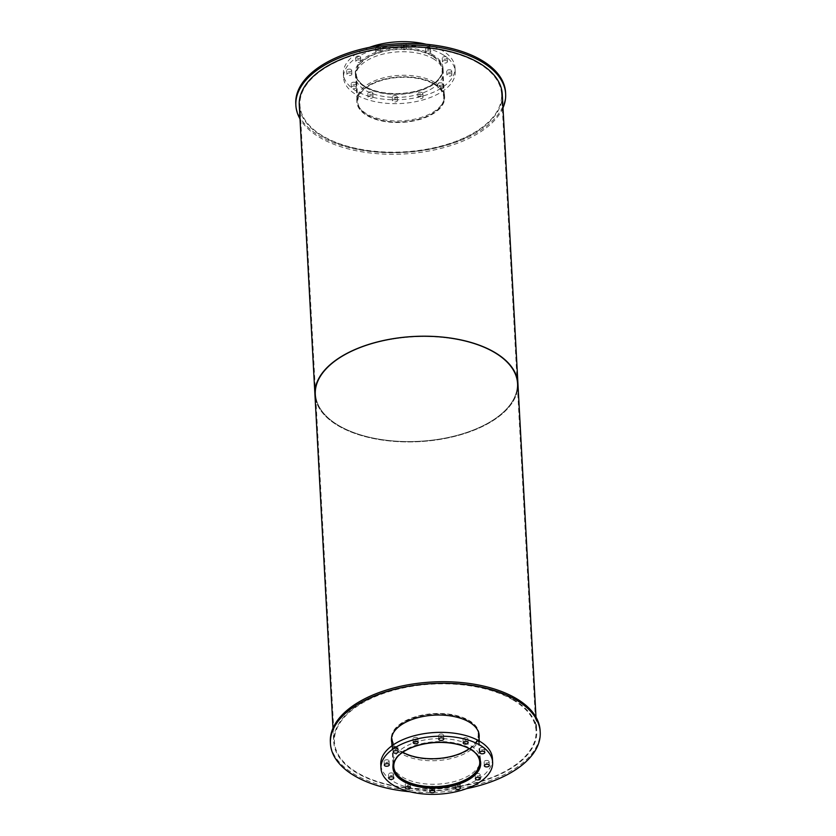 <?xml version="1.0" encoding="UTF-8"?>
<svg xmlns="http://www.w3.org/2000/svg" width="836" height="836" viewBox="0 0 836 836"><rect width="100%" height="100%" fill="white"/><g stroke="black" fill="none" stroke-linecap="round" stroke-linejoin="round"><path stroke-width="0.63" stroke-dasharray="4.18 3.13" d="M433.738 84.039A43.033 22.29 -3.1 0 1 443.728 97.331A43.033 22.29 -3.1 0 1 401.97 121.92A43.033 22.29 -3.1 0 1 357.787 101.982A43.033 22.29 -3.1 0 1 385.521 79.399A43.033 22.29 -3.1 0 1 433.738 84.039M432.222 56.064A43.033 22.29 176.9 0 0 384.006 51.424A43.033 22.29 176.9 0 0 356.272 74.007A43.033 22.29 176.9 0 0 400.454 93.945A43.033 22.29 176.9 0 0 442.213 69.357A43.033 22.29 176.9 0 0 432.222 56.064M434.25 83.788A43.712 22.645 -3.1 0 1 444.407 97.3A43.712 22.645 -3.1 0 1 401.98 122.265A43.712 22.645 -3.1 0 1 357.118 102.023A43.712 22.645 -3.1 0 1 385.281 79.075A43.712 22.645 -3.1 0 1 434.25 83.788M432.734 55.813A43.712 22.645 -3.1 0 1 442.892 69.315A43.712 22.645 -3.1 0 1 400.465 94.29A43.712 22.645 -3.1 0 1 355.603 74.049A43.712 22.645 -3.1 0 1 383.766 51.1A43.712 22.645 -3.1 0 1 432.734 55.813M433.069 58.624A43.932 22.76 -3.1 0 1 443.268 72.199A43.932 22.76 -3.1 0 1 400.632 97.3A43.932 22.76 -3.1 0 1 355.53 76.954A43.932 22.76 -3.1 0 1 383.849 53.891A43.932 22.76 -3.1 0 1 433.069 58.624M432.86 54.768A43.932 22.76 176.9 0 0 383.64 50.035A43.932 22.76 176.9 0 0 355.321 73.098A43.932 22.76 176.9 0 0 400.423 93.444A43.932 22.76 176.9 0 0 443.059 68.343A43.932 22.76 176.9 0 0 432.86 54.768M360.222 60.317A2.487 1.285 -3.1 0 1 360.807 61.091A2.487 1.285 -3.1 0 1 358.393 62.501A2.487 1.285 -3.1 0 1 355.843 61.352A2.487 1.285 -3.1 0 1 357.442 60.046A2.487 1.285 -3.1 0 1 360.222 60.317M360.013 56.461A2.487 1.285 176.9 0 0 357.233 56.19A2.487 1.285 176.9 0 0 355.634 57.496A2.487 1.285 176.9 0 0 358.184 58.645A2.487 1.285 176.9 0 0 360.598 57.224A2.487 1.285 176.9 0 0 360.013 56.461M351.298 73.338A2.487 1.285 -3.1 0 1 351.872 74.111A2.487 1.285 -3.1 0 1 349.458 75.533A2.487 1.285 -3.1 0 1 346.909 74.383A2.487 1.285 -3.1 0 1 348.518 73.077A2.487 1.285 -3.1 0 1 351.298 73.338M351.089 69.482A2.487 1.285 176.9 0 0 348.309 69.21A2.487 1.285 176.9 0 0 346.7 70.517A2.487 1.285 176.9 0 0 349.249 71.666A2.487 1.285 176.9 0 0 351.663 70.255A2.487 1.285 176.9 0 0 351.089 69.482M355.77 86.453A2.487 1.285 -3.1 0 1 356.345 87.226A2.487 1.285 -3.1 0 1 353.931 88.647A2.487 1.285 -3.1 0 1 351.381 87.487A2.487 1.285 -3.1 0 1 352.98 86.192A2.487 1.285 -3.1 0 1 355.77 86.453M355.561 82.597A2.487 1.285 176.9 0 0 352.771 82.325A2.487 1.285 176.9 0 0 351.172 83.631A2.487 1.285 176.9 0 0 353.722 84.781A2.487 1.285 176.9 0 0 356.136 83.36A2.487 1.285 176.9 0 0 355.561 82.597M372.438 96.14A2.487 1.285 -3.1 0 1 373.023 96.913A2.487 1.285 -3.1 0 1 370.609 98.334A2.487 1.285 -3.1 0 1 368.059 97.185A2.487 1.285 -3.1 0 1 369.658 95.879A2.487 1.285 -3.1 0 1 372.438 96.14M372.229 92.284A2.487 1.285 176.9 0 0 369.449 92.023A2.487 1.285 176.9 0 0 367.85 93.318A2.487 1.285 176.9 0 0 370.4 94.478A2.487 1.285 176.9 0 0 372.814 93.057A2.487 1.285 176.9 0 0 372.229 92.284M396.849 99.818A2.487 1.285 -3.1 0 1 397.424 100.581A2.487 1.285 -3.1 0 1 395.01 102.002A2.487 1.285 -3.1 0 1 392.46 100.853A2.487 1.285 -3.1 0 1 394.07 99.547A2.487 1.285 -3.1 0 1 396.849 99.818M396.64 95.952A2.487 1.285 176.9 0 0 393.86 95.691A2.487 1.285 176.9 0 0 392.251 96.986A2.487 1.285 176.9 0 0 394.801 98.146A2.487 1.285 176.9 0 0 397.215 96.725A2.487 1.285 176.9 0 0 396.64 95.952M422.452 96.474A2.487 1.285 -3.1 0 1 423.026 97.248A2.487 1.285 -3.1 0 1 420.612 98.669A2.487 1.285 -3.1 0 1 418.063 97.519A2.487 1.285 -3.1 0 1 419.662 96.213A2.487 1.285 -3.1 0 1 422.452 96.474M422.243 92.618A2.487 1.285 176.9 0 0 419.453 92.347A2.487 1.285 176.9 0 0 417.854 93.653A2.487 1.285 176.9 0 0 420.404 94.802A2.487 1.285 176.9 0 0 422.817 93.392A2.487 1.285 176.9 0 0 422.243 92.618M442.38 87.038A2.487 1.285 -3.1 0 1 442.965 87.801A2.487 1.285 -3.1 0 1 440.551 89.222A2.487 1.285 -3.1 0 1 438.001 88.073A2.487 1.285 -3.1 0 1 439.6 86.766A2.487 1.285 -3.1 0 1 442.38 87.038M442.171 83.172A2.487 1.285 176.9 0 0 439.391 82.91A2.487 1.285 176.9 0 0 437.792 84.206A2.487 1.285 176.9 0 0 440.342 85.366A2.487 1.285 176.9 0 0 442.756 83.945A2.487 1.285 176.9 0 0 442.171 83.172M451.315 74.007A2.487 1.285 -3.1 0 1 451.889 74.78A2.487 1.285 -3.1 0 1 449.475 76.201A2.487 1.285 -3.1 0 1 446.926 75.041A2.487 1.285 -3.1 0 1 448.524 73.746A2.487 1.285 -3.1 0 1 451.315 74.007M451.106 70.151A2.487 1.285 176.9 0 0 448.315 69.879A2.487 1.285 176.9 0 0 446.717 71.185A2.487 1.285 176.9 0 0 449.266 72.335A2.487 1.285 176.9 0 0 451.68 70.914A2.487 1.285 176.9 0 0 451.106 70.151M446.842 60.892A2.487 1.285 -3.1 0 1 447.417 61.665A2.487 1.285 -3.1 0 1 445.003 63.087A2.487 1.285 -3.1 0 1 442.453 61.937A2.487 1.285 -3.1 0 1 444.062 60.631A2.487 1.285 -3.1 0 1 446.842 60.892M446.633 57.036A2.487 1.285 176.9 0 0 443.853 56.764A2.487 1.285 176.9 0 0 442.244 58.071A2.487 1.285 176.9 0 0 444.794 59.22A2.487 1.285 176.9 0 0 447.208 57.809A2.487 1.285 176.9 0 0 446.633 57.036M430.164 51.205A2.487 1.285 -3.1 0 1 430.749 51.978A2.487 1.285 -3.1 0 1 428.335 53.389A2.487 1.285 -3.1 0 1 425.785 52.24A2.487 1.285 -3.1 0 1 427.384 50.944A2.487 1.285 -3.1 0 1 430.164 51.205M429.955 47.349A2.487 1.285 176.9 0 0 427.175 47.077A2.487 1.285 176.9 0 0 425.576 48.383A2.487 1.285 176.9 0 0 428.126 49.533A2.487 1.285 176.9 0 0 430.54 48.112A2.487 1.285 176.9 0 0 429.955 47.349M405.763 47.537A2.487 1.285 -3.1 0 1 406.338 48.31A2.487 1.285 -3.1 0 1 403.924 49.721A2.487 1.285 -3.1 0 1 401.374 48.572A2.487 1.285 -3.1 0 1 402.983 47.265A2.487 1.285 -3.1 0 1 405.763 47.537M405.554 43.681A2.487 1.285 176.9 0 0 402.774 43.409A2.487 1.285 176.9 0 0 401.165 44.716A2.487 1.285 176.9 0 0 403.715 45.865A2.487 1.285 176.9 0 0 406.129 44.444A2.487 1.285 176.9 0 0 405.554 43.681M380.161 50.871A2.487 1.285 -3.1 0 1 380.735 51.644A2.487 1.285 -3.1 0 1 378.321 53.065A2.487 1.285 -3.1 0 1 375.772 51.905A2.487 1.285 -3.1 0 1 377.381 50.609A2.487 1.285 -3.1 0 1 380.161 50.871M379.952 47.015A2.487 1.285 176.9 0 0 377.172 46.743A2.487 1.285 176.9 0 0 375.563 48.049A2.487 1.285 176.9 0 0 378.112 49.199A2.487 1.285 176.9 0 0 380.526 47.777A2.487 1.285 176.9 0 0 379.952 47.015M442.244 54.277A55.907 28.957 -3.1 0 1 455.223 71.551A55.907 28.957 -3.1 0 1 400.966 103.497A55.907 28.957 -3.1 0 1 343.575 77.602A55.907 28.957 -3.1 0 1 379.607 48.248A55.907 28.957 -3.1 0 1 442.244 54.277M426.182 44.266A55.907 28.957 -3.1 0 1 442.035 50.421A55.907 28.957 -3.1 0 1 455.014 67.695A55.907 28.957 -3.1 0 1 400.757 99.641A55.907 28.957 -3.1 0 1 343.366 73.746A55.907 28.957 -3.1 0 1 369.502 47.338M398.218 755.953A43.033 22.29 -3.1 0 1 469.727 748.69A43.033 22.29 -3.1 0 1 474.169 751.846M469.247 748.648A43.033 22.29 176.9 0 0 478.213 734.018A43.033 22.29 176.9 0 0 468.212 720.716A43.033 22.29 176.9 0 0 420.006 716.076A43.033 22.29 176.9 0 0 392.272 738.669A43.033 22.29 176.9 0 0 402.764 752.243M393.202 764.407A43.712 22.645 -3.1 0 1 423.35 743.277A43.712 22.645 -3.1 0 1 470.25 748.45A43.712 22.645 -3.1 0 1 480.063 759.705M391.582 737.76A43.712 22.645 -3.1 0 1 420.623 715.564A43.712 22.645 -3.1 0 1 468.735 720.475A43.712 22.645 -3.1 0 1 478.798 733.036M478.882 733.977A43.712 22.645 -3.1 0 1 436.465 758.952A43.712 22.645 -3.1 0 1 391.593 738.7M480.418 760.979A43.932 22.76 176.9 0 0 480.47 759.046A43.932 22.76 176.9 0 0 470.26 745.472A43.932 22.76 176.9 0 0 421.041 740.738A43.932 22.76 176.9 0 0 392.732 763.801A43.932 22.76 176.9 0 0 392.993 765.724M393.077 766.089A43.932 22.76 176.9 0 0 437.834 784.147A43.932 22.76 176.9 0 0 480.366 761.356M397.424 747.165A2.487 1.285 176.9 0 0 394.644 746.893A2.487 1.285 176.9 0 0 393.035 748.199A2.487 1.285 176.9 0 0 395.585 749.349A2.487 1.285 176.9 0 0 397.999 747.927A2.487 1.285 176.9 0 0 397.424 747.165M388.5 760.185A2.487 1.285 176.9 0 0 385.709 759.914A2.487 1.285 176.9 0 0 384.111 761.22A2.487 1.285 176.9 0 0 386.66 762.369A2.487 1.285 176.9 0 0 389.074 760.959A2.487 1.285 176.9 0 0 388.5 760.185M392.962 773.3A2.487 1.285 176.9 0 0 390.182 773.028A2.487 1.285 176.9 0 0 388.583 774.335A2.487 1.285 176.9 0 0 391.133 775.484A2.487 1.285 176.9 0 0 393.547 774.063A2.487 1.285 176.9 0 0 392.962 773.3M409.64 782.987A2.487 1.285 176.9 0 0 406.86 782.726A2.487 1.285 176.9 0 0 405.251 784.022A2.487 1.285 176.9 0 0 407.801 785.171A2.487 1.285 176.9 0 0 410.215 783.76A2.487 1.285 176.9 0 0 409.64 782.987M434.051 786.655A2.487 1.285 176.9 0 0 431.261 786.394A2.487 1.285 176.9 0 0 429.662 787.69A2.487 1.285 176.9 0 0 432.212 788.85A2.487 1.285 176.9 0 0 434.626 787.428A2.487 1.285 176.9 0 0 434.051 786.655M459.643 783.322A2.487 1.285 176.9 0 0 456.864 783.05A2.487 1.285 176.9 0 0 455.265 784.356A2.487 1.285 176.9 0 0 457.815 785.506A2.487 1.285 176.9 0 0 460.228 784.095A2.487 1.285 176.9 0 0 459.643 783.322M479.582 773.875A2.487 1.285 176.9 0 0 476.802 773.613A2.487 1.285 176.9 0 0 475.193 774.909A2.487 1.285 176.9 0 0 477.753 776.069A2.487 1.285 176.9 0 0 480.157 774.648A2.487 1.285 176.9 0 0 479.582 773.875M488.506 760.854A2.487 1.285 176.9 0 0 485.726 760.582A2.487 1.285 176.9 0 0 484.128 761.889A2.487 1.285 176.9 0 0 486.677 763.038A2.487 1.285 176.9 0 0 489.091 761.617A2.487 1.285 176.9 0 0 488.506 760.854M484.044 747.739A2.487 1.285 176.9 0 0 481.254 747.468A2.487 1.285 176.9 0 0 479.655 748.774A2.487 1.285 176.9 0 0 482.205 749.923A2.487 1.285 176.9 0 0 484.619 748.513A2.487 1.285 176.9 0 0 484.044 747.739M467.366 738.052A2.487 1.285 176.9 0 0 464.586 737.78A2.487 1.285 176.9 0 0 462.977 739.087A2.487 1.285 176.9 0 0 465.537 740.236A2.487 1.285 176.9 0 0 467.941 738.815A2.487 1.285 176.9 0 0 467.366 738.052M442.965 734.384A2.487 1.285 176.9 0 0 440.175 734.112A2.487 1.285 176.9 0 0 438.576 735.419A2.487 1.285 176.9 0 0 441.126 736.568A2.487 1.285 176.9 0 0 443.54 735.147A2.487 1.285 176.9 0 0 442.965 734.384M417.363 737.718A2.487 1.285 176.9 0 0 414.572 737.446A2.487 1.285 176.9 0 0 412.974 738.752A2.487 1.285 176.9 0 0 415.523 739.902A2.487 1.285 176.9 0 0 417.937 738.481A2.487 1.285 176.9 0 0 417.363 737.718M492.425 758.398A55.907 28.957 -3.1 0 1 438.168 790.344A55.907 28.957 -3.1 0 1 380.777 764.449M434.427 83.704A43.932 22.76 -3.1 0 1 444.627 97.279A43.932 22.76 -3.1 0 1 401.991 122.39A43.932 22.76 -3.1 0 1 356.888 102.034A43.932 22.76 -3.1 0 1 385.208 78.971A43.932 22.76 -3.1 0 1 434.427 83.704M434.344 82.168A43.932 22.76 176.9 0 0 385.124 77.424A43.932 22.76 176.9 0 0 356.805 100.487A43.932 22.76 176.9 0 0 401.907 120.844A43.932 22.76 176.9 0 0 444.543 95.743A43.932 22.76 176.9 0 0 434.344 82.168M503 107.854A105.033 54.413 -3.1 0 1 403.704 153.991A105.033 54.413 -3.1 0 1 299.999 118.848M505.561 92.43A105.033 54.413 -3.1 0 1 403.621 152.445A105.033 54.413 -3.1 0 1 295.787 103.8M479.091 737.822A43.932 22.76 -3.1 0 1 436.559 760.614A43.932 22.76 -3.1 0 1 391.802 742.546M479.132 734.74A43.932 22.76 176.9 0 0 479.112 733.966A43.932 22.76 176.9 0 0 468.902 720.392A43.932 22.76 176.9 0 0 419.682 715.647A43.932 22.76 176.9 0 0 391.373 738.721A43.932 22.76 176.9 0 0 391.436 739.484M391.718 741.01A43.932 22.76 176.9 0 0 436.476 759.067A43.932 22.76 176.9 0 0 479.007 736.276M466.498 788.662A105.033 54.413 -3.1 0 1 409.818 791.734M540.129 730.664A105.033 54.413 -3.1 0 1 438.179 790.678A105.033 54.413 -3.1 0 1 330.356 742.023M493.804 352.405A100.968 52.302 -3.1 0 1 517.254 383.599A100.968 52.302 -3.1 0 1 419.264 441.293A100.968 52.302 -3.1 0 1 315.611 394.519A100.968 52.302 -3.1 0 1 380.683 341.516A100.968 52.302 -3.1 0 1 493.804 352.405A100.968 52.302 176.9 0 0 380.683 341.516A100.968 52.302 176.9 0 0 315.611 394.519A100.968 52.302 176.9 0 0 419.264 441.293A100.968 52.302 176.9 0 0 517.254 383.599A100.968 52.302 176.9 0 0 493.804 352.405M478.129 63.003A100.968 52.302 176.9 0 0 365.008 52.114A100.968 52.302 176.9 0 0 299.936 105.117A100.968 52.302 176.9 0 0 403.589 151.891A100.968 52.302 176.9 0 0 501.579 94.196A100.968 52.302 176.9 0 0 478.129 63.003M517.588 389.66A101.647 52.658 -3.1 0 1 419.285 441.638A101.647 52.658 -3.1 0 1 315.935 400.58M502.258 94.165A101.647 52.658 -3.1 0 1 403.61 152.236A101.647 52.658 -3.1 0 1 299.257 105.158M512.614 699.68A100.968 52.302 -3.1 0 1 536.064 730.883A100.968 52.302 -3.1 0 1 438.074 788.567A100.968 52.302 -3.1 0 1 334.421 741.804A100.968 52.302 -3.1 0 1 399.493 688.791A100.968 52.302 -3.1 0 1 512.614 699.68M513.126 699.439A101.647 52.658 -3.1 0 1 536.743 730.842A101.647 52.658 -3.1 0 1 438.085 788.923A101.647 52.658 -3.1 0 1 333.742 741.835A101.647 52.658 -3.1 0 1 399.253 688.477A101.647 52.658 -3.1 0 1 513.126 699.439M517.933 383.567A101.647 52.658 -3.1 0 1 419.285 441.638A101.647 52.658 -3.1 0 1 314.932 394.561M356.272 74.007L357.787 101.982M442.213 69.357L443.728 97.331M355.603 74.049L357.118 102.023M442.892 69.315L444.407 97.3M355.321 73.098L355.53 76.954M443.059 68.343L443.268 72.199M355.634 57.496L355.843 61.352M360.598 57.224L360.807 61.091M346.7 70.517L346.909 74.383M351.663 70.255L351.872 74.111M351.172 83.631L351.381 87.487M356.136 83.36L356.345 87.226M367.85 93.318L368.059 97.185M372.814 93.057L373.023 96.913M392.251 96.986L392.46 100.853M397.215 96.725L397.424 100.581M417.854 93.653L418.063 97.519M422.817 93.392L423.026 97.248M437.792 84.206L438.001 88.073M442.756 83.945L442.965 87.801M446.717 71.185L446.926 75.041M451.68 70.914L451.889 74.78M442.244 58.071L442.453 61.937M447.208 57.809L447.417 61.665M425.576 48.383L425.785 52.24M430.54 48.112L430.749 51.978M401.165 44.716L401.374 48.572M406.129 44.444L406.338 48.31M375.563 48.049L375.772 51.905M380.526 47.777L380.735 51.644M343.366 73.746L343.575 77.602M455.014 67.695L455.223 71.551M392.272 738.669L393.787 766.643M478.213 734.018L479.728 761.993M391.979 745.754L393.035 765.348M479.268 741.03L480.324 760.614M392.732 763.801L392.941 767.657M480.47 759.046L480.679 762.902M393.035 748.199L393.244 752.055M397.999 747.927L398.208 751.794M384.111 761.22L384.32 765.086M389.074 760.959L389.283 764.815M388.583 774.335L388.792 778.191M393.547 774.063L393.756 777.929M405.251 784.022L405.46 787.888M410.215 783.76L410.424 787.616M429.662 787.69L429.871 791.556M434.626 787.428L434.835 791.284M455.265 784.356L455.474 788.223M460.228 784.095L460.437 787.951M475.193 774.909L475.402 778.776M480.157 774.648L480.366 778.504M484.128 761.889L484.337 765.745M489.091 761.617L489.3 765.483M479.655 748.774L479.864 752.64M484.619 748.513L484.828 752.369M462.977 739.087L463.186 742.943M467.941 738.815L468.15 742.682M438.576 735.419L438.785 739.275M443.54 735.147L443.749 739.014M412.974 738.752L413.183 742.608M417.937 738.481L418.146 742.347M356.805 100.487L356.888 102.034M444.543 95.743L444.627 97.279M391.373 738.721L391.457 740.257M479.112 733.966L479.195 735.513M299.936 105.117L334.421 741.804M501.579 94.196L536.064 730.883M333 728.146L333.742 741.835M536.001 717.152L536.743 730.842"/><path stroke-width="1.25" d="M369.502 47.338A55.907 28.957 -3.1 0 1 426.182 44.266M474.169 751.846A43.033 22.29 -3.1 0 1 479.728 761.993A43.033 22.29 -3.1 0 1 437.959 786.572A43.033 22.29 -3.1 0 1 393.787 766.643A43.033 22.29 -3.1 0 1 398.218 755.953M402.764 752.243A43.033 22.29 176.9 0 0 469.247 748.648M480.063 759.705A43.712 22.645 -3.1 0 1 480.397 761.951A43.712 22.645 -3.1 0 1 437.98 786.927A43.712 22.645 -3.1 0 1 393.108 766.685A43.712 22.645 -3.1 0 1 393.202 764.407M478.798 733.036A43.712 22.645 -3.1 0 1 478.882 733.977L479.268 741.03M391.979 745.754L391.593 738.7A43.712 22.645 -3.1 0 1 391.582 737.76M470.469 749.328A43.932 22.76 -3.1 0 1 480.679 762.902A43.932 22.76 -3.1 0 1 438.043 788.003A43.932 22.76 -3.1 0 1 392.941 767.657A43.932 22.76 -3.1 0 1 421.25 744.594A43.932 22.76 -3.1 0 1 470.469 749.328M397.633 751.021A2.487 1.285 -3.1 0 1 398.208 751.794A2.487 1.285 -3.1 0 1 395.794 753.205A2.487 1.285 -3.1 0 1 393.244 752.055A2.487 1.285 -3.1 0 1 394.853 750.749A2.487 1.285 -3.1 0 1 397.633 751.021M388.709 764.041A2.487 1.285 -3.1 0 1 389.283 764.815A2.487 1.285 -3.1 0 1 386.869 766.236A2.487 1.285 -3.1 0 1 384.32 765.086A2.487 1.285 -3.1 0 1 385.918 763.78A2.487 1.285 -3.1 0 1 388.709 764.041M393.171 777.156A2.487 1.285 -3.1 0 1 393.756 777.929A2.487 1.285 -3.1 0 1 391.342 779.351A2.487 1.285 -3.1 0 1 388.792 778.191A2.487 1.285 -3.1 0 1 390.391 776.895A2.487 1.285 -3.1 0 1 393.171 777.156M409.849 786.843A2.487 1.285 -3.1 0 1 410.424 787.616A2.487 1.285 -3.1 0 1 408.01 789.038A2.487 1.285 -3.1 0 1 405.46 787.888A2.487 1.285 -3.1 0 1 407.069 786.582A2.487 1.285 -3.1 0 1 409.849 786.843M434.26 790.522A2.487 1.285 -3.1 0 1 434.835 791.284A2.487 1.285 -3.1 0 1 432.421 792.706A2.487 1.285 -3.1 0 1 429.871 791.556A2.487 1.285 -3.1 0 1 431.47 790.25A2.487 1.285 -3.1 0 1 434.26 790.522M459.852 787.178A2.487 1.285 -3.1 0 1 460.437 787.951A2.487 1.285 -3.1 0 1 458.023 789.372A2.487 1.285 -3.1 0 1 455.474 788.223A2.487 1.285 -3.1 0 1 457.073 786.916A2.487 1.285 -3.1 0 1 459.852 787.178M479.791 777.741A2.487 1.285 -3.1 0 1 480.366 778.504A2.487 1.285 -3.1 0 1 477.962 779.925A2.487 1.285 -3.1 0 1 475.402 778.776A2.487 1.285 -3.1 0 1 477.011 777.47A2.487 1.285 -3.1 0 1 479.791 777.741M488.715 764.71A2.487 1.285 -3.1 0 1 489.3 765.483A2.487 1.285 -3.1 0 1 486.886 766.905A2.487 1.285 -3.1 0 1 484.337 765.745A2.487 1.285 -3.1 0 1 485.935 764.449A2.487 1.285 -3.1 0 1 488.715 764.71M484.253 751.595A2.487 1.285 -3.1 0 1 484.828 752.369A2.487 1.285 -3.1 0 1 482.414 753.79A2.487 1.285 -3.1 0 1 479.864 752.64A2.487 1.285 -3.1 0 1 481.463 751.334A2.487 1.285 -3.1 0 1 484.253 751.595M467.575 741.908A2.487 1.285 -3.1 0 1 468.15 742.682A2.487 1.285 -3.1 0 1 465.746 744.092A2.487 1.285 -3.1 0 1 463.186 742.943A2.487 1.285 -3.1 0 1 464.795 741.647A2.487 1.285 -3.1 0 1 467.575 741.908M443.174 738.24A2.487 1.285 -3.1 0 1 443.749 739.014A2.487 1.285 -3.1 0 1 441.335 740.424A2.487 1.285 -3.1 0 1 438.785 739.275A2.487 1.285 -3.1 0 1 440.384 737.969A2.487 1.285 -3.1 0 1 443.174 738.24M417.572 741.574A2.487 1.285 -3.1 0 1 418.146 742.347A2.487 1.285 -3.1 0 1 415.732 743.768A2.487 1.285 -3.1 0 1 413.183 742.608A2.487 1.285 -3.1 0 1 414.781 741.313A2.487 1.285 -3.1 0 1 417.572 741.574M479.645 744.98A55.907 28.957 -3.1 0 1 492.634 762.254A55.907 28.957 -3.1 0 1 438.377 794.2A55.907 28.957 -3.1 0 1 380.986 768.305A55.907 28.957 -3.1 0 1 417.018 738.951A55.907 28.957 -3.1 0 1 479.645 744.98M380.986 768.305L380.777 764.449A55.907 28.957 -3.1 0 1 416.809 735.095A55.907 28.957 -3.1 0 1 479.436 741.124A55.907 28.957 -3.1 0 1 492.425 758.398L492.634 762.254M299.999 118.848A105.033 54.413 -3.1 0 1 295.871 105.336A105.033 54.413 -3.1 0 1 363.576 50.191A105.033 54.413 -3.1 0 1 481.243 61.53A105.033 54.413 -3.1 0 1 505.644 93.977A105.033 54.413 -3.1 0 1 503 107.854M295.871 105.336L295.787 103.8A105.033 54.413 -3.1 0 1 363.493 48.655A105.033 54.413 -3.1 0 1 481.16 59.983A105.033 54.413 -3.1 0 1 505.561 92.43L505.644 93.977M391.802 742.546A43.932 22.76 -3.1 0 1 391.457 740.257A43.932 22.76 -3.1 0 1 419.766 717.194A43.932 22.76 -3.1 0 1 468.986 721.938A43.932 22.76 -3.1 0 1 479.195 735.513A43.932 22.76 -3.1 0 1 479.091 737.822M391.436 739.484A43.932 22.76 176.9 0 0 391.718 741.01M479.007 736.276A43.932 22.76 176.9 0 0 479.132 734.74M409.818 791.734A105.033 54.413 -3.1 0 1 330.439 743.57A105.033 54.413 -3.1 0 1 398.135 688.425A105.033 54.413 -3.1 0 1 515.812 699.753A105.033 54.413 -3.1 0 1 540.213 732.2A105.033 54.413 -3.1 0 1 466.498 788.662M330.439 743.57L330.356 742.023A105.033 54.413 -3.1 0 1 398.051 686.878A105.033 54.413 -3.1 0 1 515.728 698.206A105.033 54.413 -3.1 0 1 540.129 730.664L540.213 732.2M315.935 400.58A101.647 52.658 -3.1 0 1 314.932 394.561A101.647 52.658 -3.1 0 1 380.443 341.192A101.647 52.658 -3.1 0 1 494.327 352.155A101.647 52.658 -3.1 0 1 517.933 383.567A101.647 52.658 -3.1 0 1 517.588 389.66M517.933 383.567A101.647 52.658 -3.1 0 0 494.327 352.155A101.647 52.658 -3.1 0 0 380.443 341.192A101.647 52.658 -3.1 0 0 314.932 394.561L299.257 105.158A101.647 52.658 -3.1 0 1 364.768 51.79A101.647 52.658 -3.1 0 1 478.652 62.752A101.647 52.658 -3.1 0 1 502.258 94.165L536.001 717.152M393.035 765.348L393.108 766.685M480.324 760.614L480.397 761.951M314.932 394.561L333 728.146"/></g></svg>
